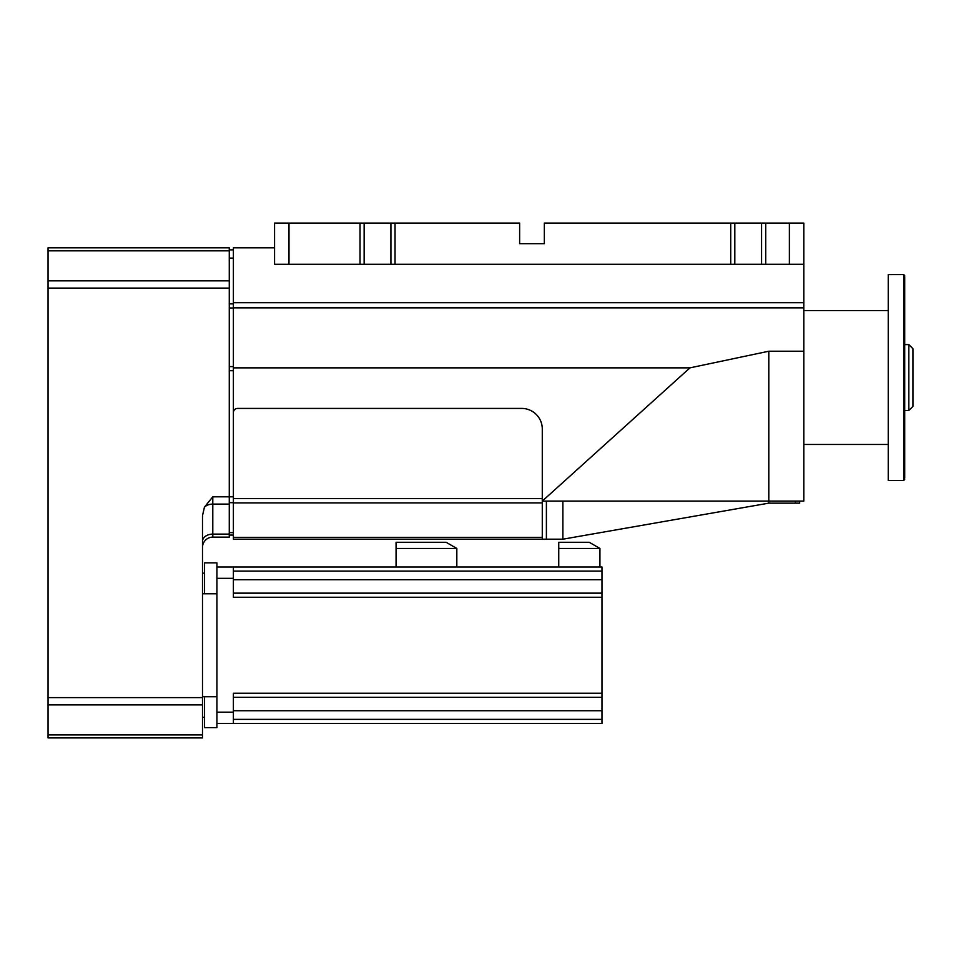 <?xml version="1.0" encoding="UTF-8"?>
<svg xmlns="http://www.w3.org/2000/svg" width="961" height="961" viewBox="0 0 961 961"><rect width="100%" height="100%" fill="white"/><g stroke="black" fill="none" stroke-linecap="round" stroke-linejoin="round"><path stroke-width="1.44" d="M48.05 250.821L229.271 250.821L229.271 247.806L48.05 247.806L48.05 737.916L202.495 737.916L202.495 734.901L48.05 734.901M229.271 250.821L229.271 280.828L48.05 280.828M48.05 704.893L202.495 704.893L202.495 515.649L204.453 507.12L212.789 496.825L229.271 496.825L229.271 280.828M229.271 370.706L233.391 370.706L233.391 496.825L229.271 496.825L229.271 537.127L212.789 537.127A10.295 10.295 0 0 0 202.495 547.422A10.295 10.295 0 0 1 212.789 537.127L212.789 534.112A10.295 7.28 0 0 0 202.495 541.391M562.87 501.089L562.87 539.193L233.391 539.193L233.391 247.806L274.57 247.806M233.391 249.86L229.271 249.86M229.271 535.073L233.391 535.073M542.28 539.193L542.28 537.379L233.391 537.379M233.391 502.903L542.28 502.903L542.28 429.014A20.589 20.589 0 0 0 521.691 408.425L237.499 408.425A4.12 4.12 0 0 0 233.391 412.545M233.391 302.703L803.804 302.703L803.804 223.084L789.389 223.084L789.389 264.275L274.57 264.275L274.57 223.084L519.625 223.084L519.625 243.686L544.334 243.686L544.334 223.084L789.389 223.084M542.28 502.903L542.28 537.379M803.804 351.221L803.804 501.089L542.28 501.089L689.95 367.859L768.8 351.221L803.804 351.221L803.804 307.856L233.391 307.856M233.391 367.859L689.95 367.859M803.804 302.703L803.804 307.856M202.495 704.893L202.495 734.901M562.87 539.193L768.8 503.156L799.684 503.156L799.684 501.089L799.684 503.156M803.804 264.275L789.389 264.275M768.8 503.156L768.8 351.221M204.561 573.164L202.495 573.164M202.495 717.314L204.561 717.314M202.495 593.766L216.91 593.766L216.91 696.725L204.561 696.725L204.561 727.609L216.91 727.609L216.91 696.725M288.985 264.275L288.985 223.084M730.708 264.275L730.708 223.084M734.817 264.275L734.817 223.084M761.592 223.084L761.592 264.275M395.043 264.275L395.043 223.084M765.713 264.275L765.713 223.084M360.027 264.275L360.027 223.084M390.923 223.084L390.923 264.275M364.147 264.275L364.147 223.084M204.561 593.766L204.561 562.87L216.91 562.87L216.91 593.766M233.391 719.381L601.994 719.381L601.994 723.501L233.391 723.501L233.391 693.229L601.994 693.229L601.994 597.261L233.391 597.261L233.391 578.33L216.91 578.33M233.391 578.33L233.391 566.99L216.91 566.99M233.391 566.99L601.994 566.99L601.994 571.11L233.391 571.11M233.391 723.501L216.91 723.501M216.91 712.161L233.391 712.161M558.749 566.99L558.749 548.455L599.94 548.455L599.94 566.99M599.94 548.455L589.237 542.28L558.749 542.28L558.749 548.455M456.823 548.455L446.12 542.28L396.064 542.28L396.064 548.455L456.823 548.455L456.823 566.99M396.064 566.99L396.064 548.455M601.994 597.261L601.994 571.11M601.994 719.381L601.994 693.229M601.994 593.141L233.391 593.141M601.994 697.338L233.391 697.338M908.83 344.591L908.83 410.479L912.95 406.371L912.95 348.711L908.83 344.591L904.709 344.591L904.709 276.672L904.709 478.278L904.709 344.591M903.688 480.5L903.688 274.57L888.24 274.57L888.24 480.5L903.688 480.5L904.709 479.467M233.391 307.988L229.271 307.988M233.391 303.868L229.271 303.868M212.789 496.825L212.789 504.105L229.271 504.105M229.271 288.108L48.05 288.108M233.391 366.585L229.271 366.585M229.271 258.101L233.391 258.101M229.271 534.112L212.789 534.112L212.789 504.105A10.295 7.28 0 0 0 204.453 507.12M233.391 532.658L229.271 532.658M48.05 697.614L202.495 697.614M229.271 502.651L233.391 502.651M233.391 498.531L542.28 498.531M546.401 539.193L546.401 501.089M204.561 696.725L202.495 696.725M795.576 501.089L795.576 503.156M233.391 579.759L601.994 579.759M601.994 710.732L233.391 710.732M903.688 356.939L904.709 356.939M908.83 410.479L904.709 410.479M903.688 274.57L904.709 275.603M888.24 310.607L803.804 310.607M888.24 444.462L803.804 444.462"/></g></svg>
